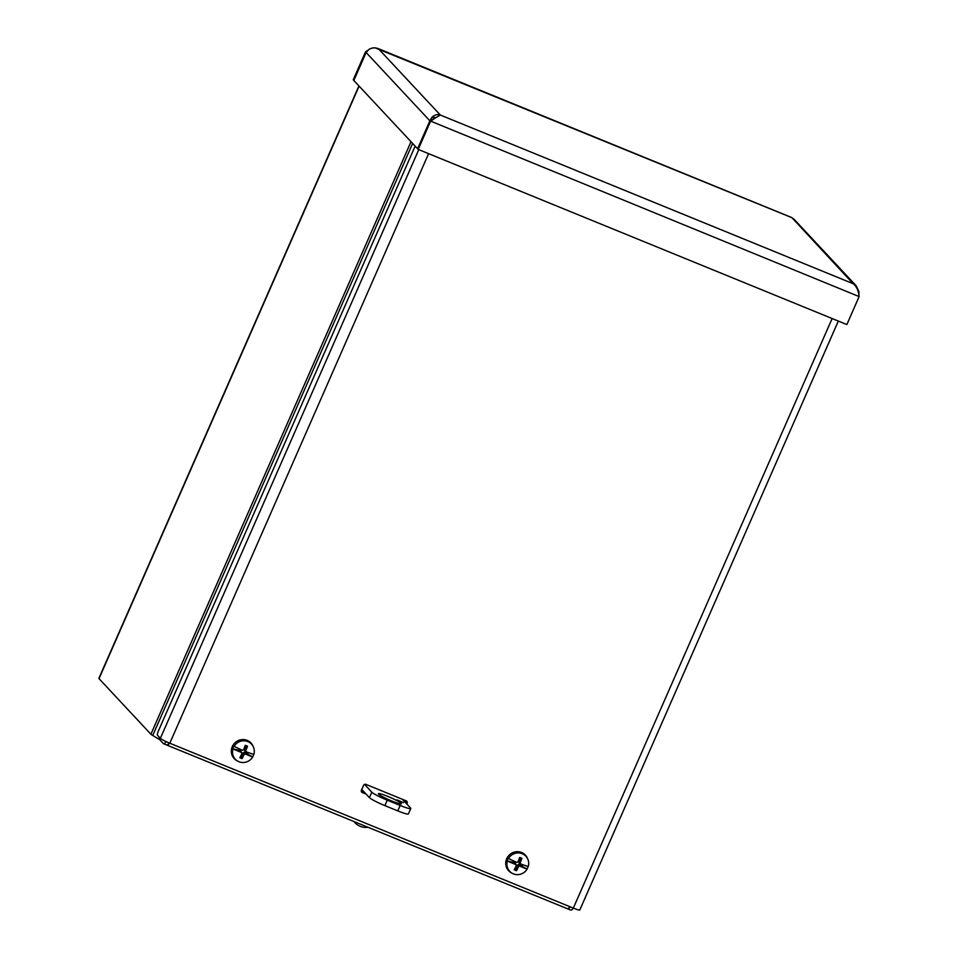 <?xml version="1.0" encoding="UTF-8"?>
<svg xmlns="http://www.w3.org/2000/svg" width="958" height="958" viewBox="0 0 958 958"><rect width="100%" height="100%" fill="white"/><g stroke="black" fill="none" stroke-linecap="round" stroke-linejoin="round"><path stroke-width="1.44" d="M570.238 906.843A8.969 2.12 112.2 0 1 567.747 908.855A8.969 2.12 112.2 0 1 567.603 908.771M570.597 909.968A8.969 2.12 -67.8 0 0 570.8 910.1A8.969 2.12 -67.8 0 0 573.279 908.088M166.117 741.612A8.969 2.12 112.2 0 1 163.578 743.719A8.969 2.12 112.2 0 1 163.387 743.588L159.675 739.612L152.729 735.481A8.778 0.922 -156.3 0 1 150.897 734.223L99.021 678.647A8.778 0.922 -156.3 0 1 98.878 678.336L358.939 85.921M166.429 744.833A8.969 2.12 -67.8 0 0 166.62 744.965A8.969 2.12 -67.8 0 0 169.111 742.941M404.839 801.894A2.874 2.778 -43 0 1 406.695 801.69M406.623 801.295L406.527 801.187A2.874 2.778 137 0 0 404.24 801.259M166.884 745.037L166.848 745.001A8.778 2.072 -67.8 0 0 167.063 745.168A8.778 2.072 -67.8 0 0 169.554 743.121M569.854 906.687A8.778 2.072 112.2 0 1 567.375 908.723L167.063 745.168M858.823 294.777L858.979 291.855L856.344 285.987L853.183 283.724C856.548 286.274 858.524 290.561 859.122 296.585L846.848 324.546L418.203 149.412L430.477 121.45L434.489 118.445L429.867 120.804L417.592 148.765L353.837 80.472L366.112 52.498L353.849 80.46L353.239 79.813L365.513 51.852L367.824 50.355M366.124 52.498L368.698 49.636C371.692 47.625 374.949 47.325 378.458 48.75L440.333 115.032C437.279 114.086 434.465 114.864 431.914 117.367L429.867 120.804L365.513 51.852M375.296 47.9L791.308 217.43L793.966 219.166L856.344 285.987M417.592 148.765L418.203 149.412M791.967 217.706L853.183 283.724L440.333 115.032L434.489 118.445M859.122 296.585L429.879 120.816L417.604 148.777M428.597 153.663L169.794 743.228A8.778 0.922 -156.3 0 1 160.357 738.343L157.471 735.241A3.593 0.85 112.2 0 1 158.262 731.301L415.137 146.131M838.322 321.062L579.818 909.968A8.778 0.922 -156.3 0 1 573.327 908.1L832.131 318.535M169.794 743.228L573.327 908.1M406.18 803.331L406.539 802.517L407.138 803.151L406.779 803.978M406.503 800.984A1.796 1.736 -43 0 1 406.539 802.517M407.138 803.151A1.796 1.736 137 0 0 406.24 800.864L365.896 784.374A1.796 1.736 137 0 0 363.561 785.344L361.406 790.242A1.796 1.736 137 0 0 362.304 792.541L361.705 791.895A1.796 1.736 -43 0 1 361.453 791.775M361.705 791.895L365.549 793.464M366.148 794.11L362.304 792.541M520.589 863.912L520.146 862.799L520.589 863.912A24.956 0.695 -159.1 0 0 524.385 865.314A24.98 3.401 16 0 0 524.661 865.361A24.956 2.754 22.4 0 0 528.241 866.535A11.065 10.682 -43 0 0 527.834 859.194L527.391 858.176A11.46 11.065 -43 0 0 506.914 858.272A11.46 11.065 -43 0 0 511.56 872.954L512.542 873.468A11.065 10.682 -43 0 1 507.369 861.014L507.117 860.799A11.149 10.777 -43 0 1 508.231 858.248L508.494 858.464A11.065 10.682 -43 0 1 527.834 859.194M521.535 864.26A4.371 4.227 -43 0 1 520.901 865.661L527.116 869.086A24.956 2.491 -155 0 1 523.619 867.744A24.98 1.808 -148.7 0 1 523.379 867.613L523.224 867.505M522.469 864.607A5.077 4.898 137 0 1 521.715 866.307L522.649 866.954M528.097 866.487A11.149 10.777 -43 0 1 527.02 868.93M511.931 862.895L511.823 862.895A24.956 4.898 23.2 0 0 515.895 864.571L516.326 865.697A24.956 3.856 114.5 0 1 514.254 869.768A6.874 6.646 137 0 0 516.53 870.702A24.956 7.903 -70.1 0 0 518.494 866.571L519.631 866.104A24.956 4.539 26.6 0 0 523.379 867.613M507.117 860.799L515.021 862.942L516.326 865.697M511.823 862.895A24.98 3.401 -164 0 1 511.524 862.799A24.956 2.754 -157.6 0 1 507.369 861.014M527.116 869.086A11.065 10.682 -43 0 1 512.542 873.468M508.494 858.464A24.956 2.491 25 0 0 512.566 860.428A24.98 1.808 31.3 0 0 512.829 860.583L516.853 862.392L517.991 861.913A24.956 3.7 111.1 0 0 519.655 857.47A6.874 6.646 137 0 1 521.93 858.392A24.956 8.059 -66.6 0 1 520.146 862.799L518.613 861.446L521.93 858.392M513.524 860.895A5.077 4.898 137 0 0 512.758 862.655L511.632 862.451M518.985 859.29A4.371 4.227 -43 0 1 519.847 859.721M513.189 862.511A4.371 4.227 -43 0 1 513.823 861.026M516.53 870.702L516.422 867.529A4.371 4.227 -43 0 1 515.548 867.265M516.422 867.529L516.937 865.254L518.781 864.475L520.901 865.661M518.613 861.446L519.164 863.182L520.505 863.876M515.021 862.942L516.35 865.014M246.182 751.802L245.739 750.677L246.182 751.802A24.956 0.695 -159.1 0 0 249.99 753.192A24.98 3.401 16 0 0 250.254 753.251A24.956 2.754 22.4 0 0 253.834 754.413A11.065 10.682 -43 0 0 253.427 747.072L252.984 746.066A11.46 11.065 -43 0 0 232.507 746.15A11.46 11.065 -43 0 0 237.153 760.844L238.135 761.347A11.065 10.682 -43 0 1 232.962 748.905L232.71 748.677A11.149 10.777 -43 0 1 233.836 746.126L234.087 746.354A11.065 10.682 -43 0 1 253.427 747.072M247.128 752.15A4.371 4.227 -43 0 1 246.493 753.539L252.708 756.964A24.956 2.491 -155 0 1 249.212 755.623A24.98 1.808 -148.7 0 1 248.972 755.491L248.817 755.383M248.074 752.497A5.077 4.898 137 0 1 247.308 754.197L248.242 754.832M253.702 754.377A11.149 10.777 -43 0 1 252.613 756.808M237.524 750.773L237.416 750.773A24.956 4.898 23.2 0 0 241.488 752.461L241.931 753.575A24.956 3.856 114.5 0 1 239.847 757.658A6.874 6.646 137 0 0 242.123 758.58A24.956 7.903 -70.1 0 0 244.086 754.461L245.224 753.982A24.956 4.539 26.6 0 0 248.972 755.491M232.71 748.677L240.614 750.832L241.931 753.575M237.416 750.773A24.98 3.401 -164 0 1 237.117 750.689A24.956 2.754 -157.6 0 1 232.962 748.905M252.708 756.964A11.065 10.682 -43 0 1 238.135 761.347M234.087 746.354A24.956 2.491 25 0 0 238.159 748.306A24.98 1.808 31.3 0 0 238.422 748.473L242.446 750.27L243.583 749.791A24.956 3.7 111.1 0 0 245.248 745.348A6.874 6.646 137 0 1 247.523 746.282A24.956 8.059 -66.6 0 1 245.739 750.677L244.206 749.324L247.523 746.282M239.117 748.785A5.077 4.898 137 0 0 238.35 750.533L237.225 750.33M244.589 747.168A4.371 4.227 -43 0 1 245.44 747.611M238.782 750.389A4.371 4.227 -43 0 1 239.416 748.916M242.123 758.58L242.015 755.419A4.371 4.227 -43 0 1 241.141 755.144M242.015 755.419L242.542 753.132L244.386 752.365L246.493 753.539M244.206 749.324L244.757 751.072L246.098 751.755M240.614 750.832L241.943 752.892M403.522 802.624L397.007 799.87L403.522 802.624M402.408 799.295L410.551 808.025A14.358 1.509 -156.3 0 1 410.79 808.516A14.358 1.509 -156.3 0 1 400.181 805.462L387.26 800.181A14.358 1.509 -156.3 0 1 371.812 792.194L364.531 784.386M371.812 792.194L369.429 797.631L361.765 789.428M401.222 803.367A12.562 1.317 -156.3 0 1 401.426 803.798A12.562 1.317 -156.3 0 1 389.391 799.954A12.562 1.317 -156.3 0 1 378.41 793.703A12.562 1.317 -156.3 0 1 389.068 796.936A12.562 1.317 -156.3 0 1 401.222 803.367M400.181 805.462L397.786 810.899A14.358 1.509 23.7 0 0 408.395 813.953L410.79 808.516M397.786 810.899L384.876 805.618L387.26 800.181M369.429 797.631A14.358 1.509 23.7 0 0 384.876 805.618M160.273 738.259L159.675 739.612M158.549 738.834L159.279 737.193M412.623 143.437L152.729 735.481M150.897 734.223L411.006 141.7M359.118 86.124L99.021 678.647M406.527 801.044L402.516 799.403M858.979 291.855L857.973 291.052M435.603 117.583L431.914 117.367M160.357 738.343L418.766 149.652M519.452 858.021A6.239 6.035 -43 0 1 521.583 858.907M516.697 870.056A6.239 6.035 -43 0 1 514.554 869.193M518.494 866.571L516.937 865.254M519.631 866.104L518.781 864.475M245.044 745.899A6.239 6.035 -43 0 1 247.188 746.785M242.29 757.934A6.239 6.035 -43 0 1 240.147 757.083M244.086 754.461L242.542 753.132M245.224 753.982L244.386 752.365M364.076 791.895L361.274 790.745M570.8 910.1L567.747 908.855M163.578 743.719L166.62 744.965M791.667 217.526L377.715 48.391M353.981 821.533A14.969 14.969 0 0 0 368.016 827.281"/></g></svg>
